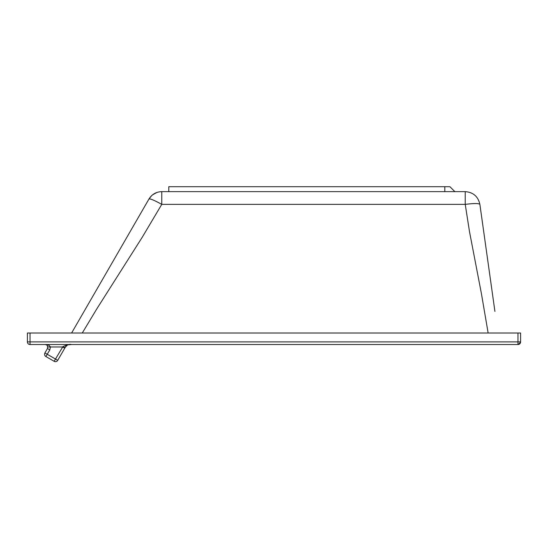 <?xml version="1.0" encoding="UTF-8"?>
<svg xmlns="http://www.w3.org/2000/svg" width="548" height="548" viewBox="0 0 548 548"><rect width="100%" height="100%" fill="white"/><g stroke="black" fill="none" stroke-linecap="round" stroke-linejoin="round"><path stroke-width="0.82" d="M517.97 344.528L517.97 341.897L520.6 341.897L520.6 333.02L27.4 333.02L27.4 341.897A2.63 2.63 0 0 0 30.03 344.528L517.97 344.528A2.63 2.63 0 0 0 520.6 341.897M494.919 311.415L479.877 204.37L494.919 311.415M454.84 191.636L449.908 186.704L444.812 186.704L444.812 191.636M82.262 333.02L97.147 308.325L142.22 237.284L161.77 204.37L161.77 191.636L465.225 191.636C473.246 192.266 478.13 196.513 479.877 204.37C478.877 203.281 473.993 203.281 465.231 204.37L465.225 193.28L465.231 204.37L469.506 231.694L481.404 293.564L488.145 333.02M47.875 344.891L45.217 344.528C47.477 344.302 49.224 345.124 50.464 346.973L49.772 349.973L45.881 356.529L54.136 361.296A2.63 2.63 165 0 0 57.732 360.331L65.239 347.329M47.614 346.076L47.491 348.473L44.915 352.933L57.732 360.331L64.787 348.103L63.294 347.411M49.772 349.973L47.491 348.473L44.915 352.933A2.63 2.63 0 0 0 45.881 356.529L54.136 361.296L62.904 346.631C67.123 344.699 69.939 344 71.363 344.528A24.318 22.961 91 0 1 71.603 344.528L71.603 344.528A8.22 8.22 0 0 0 71.418 344.528L71.418 344.528A15.145 11.152 90.4 0 1 71.596 344.528M62.904 346.631A2.63 0.459 30 0 0 65.185 347.425L65.281 347.261M71.603 344.528A8.22 8.22 -161.7 0 0 71.418 344.528L68.26 344.829C68.11 344.384 67.082 345.247 65.185 347.425M48.087 344.952L49.108 345.391M517.97 333.02L517.97 341.897L30.03 341.897L30.03 344.528M64.787 348.103L62.513 346.973L47.84 346.973C47.217 345.124 46.347 344.302 45.217 344.528L46.546 344.891M46.648 344.952L47.272 345.514M151.659 195.636L148.96 199.034L151.282 195.999L148.96 199.034L71.603 333.02L148.96 199.034C150.056 198.479 154.331 200.26 161.77 204.37L465.231 204.37L465.225 191.636C473.246 192.266 478.13 196.513 479.877 204.37M30.03 333.02L30.03 341.897L27.4 341.897M152.563 194.848L156.94 192.444M160.708 191.677L161.598 191.636M465.225 191.636L465.231 193.28M148.96 199.034C151.912 194.287 156.187 191.821 161.77 191.636M168.784 191.636L168.784 186.704L444.812 186.704M520.319 341.897A2.63 2.151 -45 0 1 519.49 343.418A2.63 2.151 135 0 1 517.97 344.247M44.915 352.933A2.63 2.63 0 0 0 45.881 356.529M66.651 344.884L64.486 348.638M45.217 344.528L45.614 344.555"/></g></svg>

